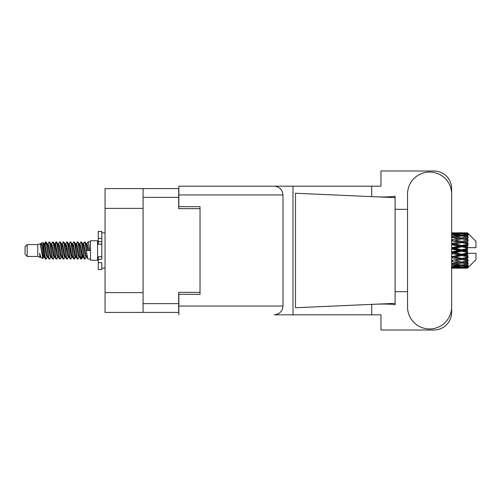 <?xml version="1.0" encoding="UTF-8"?>
<svg xmlns="http://www.w3.org/2000/svg" width="501" height="501" viewBox="0 0 501 501"><rect width="100%" height="100%" fill="white"/><g stroke="black" fill="none" stroke-linecap="round" stroke-linejoin="round"><path stroke-width="0.75" d="M143.073 208.378L105.053 208.378L105.053 188.589L178.694 188.589L178.694 208.66L200.037 208.66L200.037 206.681L200.037 294.319L178.838 294.319L178.838 306.048L283.009 306.048L283.009 194.952L178.838 194.952L178.838 186.184L380.967 186.184L380.967 170.991L433.972 170.991A17.667 17.667 0 0 1 451.639 188.658L451.639 209.33M200.037 294.319L200.037 292.34L178.694 292.34L178.694 312.411L105.053 312.411L105.053 292.622L143.073 292.622M105.053 208.378L105.053 292.622M143.073 312.411L143.073 188.589M407.538 306.9A22.05 22.05 0 0 0 429.589 328.95A22.05 22.05 0 0 0 451.639 306.9L451.639 194.1A22.05 22.05 0 0 0 429.589 172.05A22.05 22.05 0 0 0 407.538 194.1L407.538 306.9M283.009 306.048C282.451 311.334 279.533 314.259 274.247 314.816L380.967 314.816L380.967 330.009L433.972 330.009A17.667 17.667 0 0 0 451.639 312.342L451.639 291.67M407.538 291.67L395.101 291.67L395.101 207.533L395.101 209.33L407.538 209.33M395.101 304.827L392.54 304.357C386.208 303.932 378.693 303.963 369.995 304.451L295.502 307.746L295.502 193.254L395.101 197.657L395.101 304.827M371.692 314.816L371.692 304.376M371.692 196.624L371.692 186.184M293.004 314.816L293.004 186.184L178.838 186.184M395.101 197.657L395.101 196.173L393.711 196.461C387.561 197.093 379.652 197.118 369.995 196.549M200.037 206.681L178.838 206.681L178.838 194.952M178.838 314.816L178.838 306.048M274.247 186.184C279.533 186.741 282.451 189.666 283.009 194.952M395.101 303.343L369.995 304.451M27.173 256.437L27.173 244.563L25.05 246.686L25.05 254.314L27.173 256.437L37.769 256.437L39.98 257.351L40.381 256.932L40.061 257.207L40.944 257.207M27.173 244.563L37.769 244.563L37.769 256.437M90.493 250.5L90.493 260.251L97.563 260.251L97.563 240.749L90.493 240.749L90.493 250.5M37.769 244.563L40.23 243.812L42.829 258.529L40.963 257.501L39.635 253.174L39.98 257.351M43.18 253.212L42.717 255.285M42.829 258.529L44.476 255.253M41.351 243.079L43.042 242.609L44.257 250.5L44.257 253.8L42.547 245.033L41.351 243.079L40.619 244.068L40.944 243.793L41.827 245.753L43.593 255.247L44.157 256.932L44.764 256.982M78.926 243.793L79.816 243.793L80.918 241.877L81.801 244.4L84.199 258.904L85.139 258.904L86.441 256.7M80.918 241.877L81.607 242.096L82.239 244.4L84.011 256.6L84.894 259.123M82.903 244.3L84.45 241.877L85.333 244.4L87.738 258.904L90.493 259.123M86.56 244.068L87.982 241.877L88.865 244.4L89.754 250.5L86.66 250.5L85.139 242.096L86.88 245.753L87.763 250.5M44.257 253.8L45.578 259.123L46.274 258.904L47.57 256.7M44.257 250.5L45.14 256.6L46.023 259.123M44.476 245.747L45.578 241.877L46.461 244.4L48.866 258.904L49.806 258.904L50.983 256.932M45.578 241.877L46.274 242.096L46.906 244.4L48.672 256.6L49.555 259.123M47.125 243.793L48.008 243.793L49.117 241.877L50 244.4L52.398 258.904L53.338 258.904L54.634 256.7M53.588 256.268L53.939 254.038M49.117 241.877L49.806 242.096L50.438 244.4L52.204 256.6L53.087 259.123M53.901 256.982L54.196 255.253M50.657 243.793L51.54 243.793L52.649 241.877L53.532 244.4L55.93 258.904L56.87 258.904L58.047 256.932M52.649 241.877L53.338 242.096L53.97 244.4L55.743 256.6L56.626 259.123M55.072 245.747L56.181 241.877L57.064 244.4L59.469 258.904L60.408 258.904L61.704 256.7M60.652 256.268L61.003 254.038M56.181 241.877L56.87 242.096L57.509 244.4L59.275 256.6L60.158 259.123M60.972 256.982L61.26 255.253M58.291 244.068L59.713 241.877L60.596 244.4L63.001 258.904L63.94 258.904L65.236 256.7M64.191 256.268L64.541 254.038M59.713 241.877L60.408 242.096L61.041 244.4L62.807 256.6L63.69 259.123M64.504 256.982L64.798 255.253M61.704 244.3L63.251 241.877L64.134 244.4L66.533 258.904L67.472 258.904L68.65 256.932M63.251 241.877L63.94 242.096L64.573 244.4L66.339 256.6L67.222 259.123M64.792 243.793L65.681 243.793L66.783 241.877L67.666 244.4L70.065 258.904L71.004 258.904L72.301 256.7M71.255 256.268L71.605 254.038M66.783 241.877L67.472 242.096L68.105 244.4L69.877 256.6L70.76 259.123M71.568 256.982L71.862 255.253M68.888 244.068L70.315 241.877L71.198 244.4L73.603 258.904L74.543 258.904L75.4 255.253M74.787 256.268L75.137 254.038M70.315 241.877L71.004 242.096L71.643 244.4L73.409 256.6L74.292 259.123M72.301 244.3L73.847 241.877L74.73 244.4L77.135 258.904L78.075 258.904L79.252 256.932M73.847 241.877L74.543 242.096L75.175 244.4L76.941 256.6L77.824 259.123M75.839 244.3L77.386 241.877L78.269 244.4L80.667 258.904L81.607 258.904L82.465 255.253M81.137 258.948L82.208 254.038M77.386 241.877L78.075 242.096L78.707 244.4L80.473 256.6L81.356 259.123M44.733 246.962L45.804 242.052M55.329 246.962L55.686 244.732M62.143 245.747L62.437 244.018M62.4 246.962L62.75 244.732M65.675 245.747L65.969 244.018M65.932 246.962L66.282 244.732M72.745 245.747L73.04 244.018M73.002 246.962L73.353 244.732M76.277 245.747L76.572 244.018M76.534 246.962L76.885 244.732M83.348 245.747L83.636 244.018M83.604 246.962L83.955 244.732M84.45 241.877L85.139 242.096M464.696 250.5L467.471 249.849L467.471 251.151L464.696 250.5L461.74 250.5L451.639 252.767M451.639 249.122L458.791 250.5L451.639 251.878M467.471 232.84L468.178 233.541L467.471 232.84L464.696 232.865L467.471 232.84M467.471 233.109L461.74 233.497L455.234 233.147L467.471 233.109L468.178 233.723L467.471 232.921M467.471 233.51L467.471 233.911L464.696 233.698L467.471 233.51L468.178 233.98L467.471 233.178M467.471 234.437L461.74 235.22L455.234 234.512L461.74 233.923L467.471 234.437L468.178 234.875L467.471 233.911M467.471 235.245L467.471 235.94L464.696 235.583L468.178 235.457L467.471 234.593M467.471 236.766L461.74 237.906L455.234 236.885L461.74 235.965L468.178 237.004L467.471 235.94M467.471 237.937L467.471 238.889L464.696 238.407L468.178 237.875L467.471 237.004M467.471 239.966L461.74 241.388L455.234 240.117L461.74 238.921L468.178 239.985L467.471 238.889M467.471 241.426L467.471 242.565L464.696 241.989L468.178 241.094L467.471 240.267M467.471 243.824L467.471 244.169L461.74 245.44L455.234 243.993L461.74 242.603L467.471 243.824L468.178 243.624L467.471 242.565M467.471 245.477L467.471 246.736L464.696 246.104L467.471 245.477L468.178 244.895L467.471 244.169M467.471 248.101L467.471 248.471L461.74 249.805L455.234 248.283L461.74 246.78L467.471 248.101L467.471 247.676L468.159 247.676L467.471 246.736M468.159 247.676L475.95 247.676L475.95 241.313L467.859 233.222M467.471 249.849L467.471 248.471M467.471 252.529L467.471 252.899L461.74 254.22L455.234 252.717L461.74 251.195L467.471 252.529L467.471 251.151M467.859 267.778L475.95 259.687L475.95 253.324L467.471 253.324L467.471 252.899M467.471 254.264L467.471 255.523L464.696 254.896L467.471 254.264L468.159 253.324M467.471 256.831L467.471 257.176L461.74 258.397L455.234 257.007L461.74 255.56L467.471 256.831L468.178 256.105L467.471 255.523M467.471 258.435L467.471 259.574L464.696 259.011L467.471 258.435L468.178 257.376L467.471 257.176M467.471 260.733L461.74 262.079L455.234 260.883L461.74 259.612L467.471 260.733L468.178 259.906L467.471 259.574M467.471 262.111L467.471 263.063L464.696 262.593L467.471 262.111L468.178 261.015L467.471 261.034M467.471 263.996L461.74 265.035L455.234 264.115L461.74 263.094L467.471 263.996L468.178 263.125L467.471 263.063M467.471 265.06L467.471 265.755L464.696 265.417L467.471 265.06L468.178 263.996L467.471 264.234M467.471 266.407L461.74 267.077L455.234 266.488L461.74 265.78L467.471 266.407L468.178 265.543L467.471 265.755M467.471 267.089L467.471 267.49L464.696 267.302L467.471 267.089L468.178 266.125L467.471 266.563M457.012 268.154L461.74 268.167L455.234 267.853L461.74 267.503L467.471 267.822L468.178 267.02L467.471 267.49M467.471 267.822L461.74 268.079M467.471 268.079L464.696 268.135L467.471 268.079L468.178 267.277L467.471 267.891M468.178 267.459L467.471 268.16L468.178 267.459M461.74 268.167L466.475 268.154M452.271 268.167L458.791 268.135L452.271 267.972L452.271 267.158M451.639 267.991L452.271 267.972M459.292 268.01L458.791 268.135M451.639 266.826L458.791 267.302L451.639 267.678M452.271 266.77L452.271 265.849M460.281 266.952L458.791 267.302M454.207 267.603L455.234 267.853M461.74 267.503L461.74 266.632M464.195 268.01L464.696 268.135M451.639 264.634L458.791 265.417L451.639 266.112M451.996 263.62L451.639 263.683M452.271 264.547L452.271 263.57L455.234 264.115M461.089 264.948L458.791 265.417M453.317 266.062L455.234 266.488M461.74 265.78L461.74 264.822M463.206 266.952L464.696 267.302M451.639 261.553L458.791 262.593L451.639 263.564M452.271 261.441L452.271 260.47L451.639 260.583M451.639 257.777L458.791 259.011L451.639 260.558M461.74 263.094L461.74 262.111L459.379 262.493L461.74 262.111L464.696 262.593L455.234 260.883M462.398 264.948L464.696 265.417M452.271 260.32L451.639 260.194M452.271 257.646L452.271 256.744L451.639 256.875M451.639 253.544L458.791 254.896L451.639 256.8M461.74 259.612L461.74 258.673L451.639 260.357M461.74 258.397L458.791 259.011M461.74 262.079L468.178 261.015M452.271 256.355L451.639 256.211M452.271 253.4L452.271 252.623L451.639 252.642M461.74 255.56L461.74 254.721L452.271 256.744L455.234 257.007M461.74 254.22L461.74 254.721L458.791 254.896M468.178 257.376L461.74 258.673L464.696 259.011M452.271 248.972L452.271 248.377L451.639 248.515M451.639 244.789L458.791 246.104L452.271 247.6L452.271 248.377L451.639 248.358M452.271 252.028L452.271 252.623L455.234 252.717M461.74 251.195L461.74 250.5L458.791 250.5M468.066 253.324L461.74 254.721L464.696 254.896M452.271 247.6L451.639 247.456M452.271 244.645L452.271 244.256L451.639 244.388M451.639 240.806L458.791 241.989L452.271 243.354L452.271 244.256L451.639 244.2M461.74 246.78L461.74 246.279L452.271 248.377L455.234 248.283M461.74 245.44L461.74 246.279L458.791 246.104M461.74 249.805L461.74 250.5L451.639 248.233M467.471 249.21L461.74 250.5L467.471 251.79M452.271 243.354L451.639 243.223M452.271 240.68L451.639 240.643M451.639 237.436L458.791 238.407L452.271 239.559L452.271 240.53L451.639 240.442M461.74 242.603L452.271 244.256L455.234 243.993M461.74 241.388L461.74 242.327L458.791 241.989M468.178 244.895L461.74 246.279L464.696 246.104M452.271 239.559L451.639 239.447M451.996 237.38L451.639 237.317M461.74 238.921L455.234 240.117M468.178 239.985L458.791 238.407L461.74 238.889L464.108 238.507L461.74 238.889L461.74 237.906M468.178 241.094L461.74 242.327L464.696 241.989M451.639 234.888L458.791 235.583L451.639 236.366M452.271 236.453L452.271 237.43L455.234 236.885M461.089 236.052L458.791 235.583M451.639 233.322L458.791 233.698L451.639 234.174M452.271 234.23L452.271 235.151M460.281 234.048L458.791 233.698M453.317 234.938L455.234 234.512M461.74 235.22L461.74 236.178M462.398 236.052L464.696 235.583M452.271 232.833L458.791 232.865L451.639 233.009M452.271 233.028L452.271 233.842M459.292 232.99L458.791 232.865M454.207 233.397L455.234 233.147M461.74 233.497L461.74 234.368M463.206 234.048L464.696 233.698M466.475 232.846L457.012 232.846M464.195 232.99L464.696 232.865M39.635 256.744L40.061 257.207M43.418 243.881L43.913 244.068L44.476 245.753L46.242 255.247L47.125 257.207L47.445 256.932M49.806 242.096L51.54 245.753L53.313 255.247L54.196 257.207L54.515 256.932M55.962 250.5L56.4 247.932M56.87 242.096L58.611 245.753L60.377 255.247L61.26 257.207L62.143 257.207M63.94 242.096L65.681 245.753L67.447 255.247L68.33 257.207L69.213 257.207M70.096 250.5L70.535 247.932M71.004 242.096L72.745 245.753L74.511 255.247L75.394 257.207L75.839 256.7M78.075 242.096L79.816 245.753L81.582 255.247L82.465 257.207L83.348 255.253M39.635 253.174L40.963 257.501M44.032 244.3L44.476 243.793L45.359 245.753L47.125 255.247L48.866 258.904M51.54 243.793L52.43 245.753L54.196 255.247L55.93 258.904M57.728 243.793L58.611 243.793L59.494 245.753L61.26 255.247L63.001 258.904M65.681 243.793L66.564 245.753L68.33 255.247L70.065 258.904M70.535 253.068L70.979 250.5M72.426 244.068L72.745 243.793L73.628 245.753L75.394 255.247L77.135 258.904M79.816 243.793L80.699 245.753L82.465 255.247L84.199 258.904M85.997 243.793L86.88 243.793L87.763 245.753L88.646 250.5M40.23 243.812L42.71 255.247L43.593 257.207L43.913 256.932M46.274 242.096L48.008 245.753L49.774 255.247L50.657 257.207L51.54 257.207M54.196 245.747L55.079 243.793L54.196 243.793L55.079 245.753L56.845 255.247L57.728 257.207L58.611 257.207M60.408 242.096L62.143 245.753L63.909 255.247L64.792 257.207L65.117 256.932M66.564 250.5L67.002 247.932M67.472 242.096L69.213 245.753L70.979 255.247L71.862 257.207L72.182 256.932M74.543 242.096L76.277 245.753L78.043 255.247L78.926 257.207L79.816 257.207M83.028 244.068L83.348 243.793L82.465 243.793L83.348 245.753L85.114 255.247L85.997 257.207L86.316 256.932M48.008 243.793L48.891 245.753L50.657 255.247L52.398 258.904M55.079 243.793L55.962 245.753L57.728 255.247L59.469 258.904M61.823 244.068L62.143 243.793L63.026 245.753L64.792 255.247L66.533 258.904M68.33 243.793L69.213 243.793L70.096 245.753L71.862 255.247L73.603 258.904M75.394 243.793L76.277 243.793L77.16 245.753L78.926 255.247L80.667 258.904M81.137 253.068L81.582 250.5M83.348 243.793L84.231 245.753L85.997 255.247L87.738 258.904M468.178 243.624L451.639 240.417M468.066 247.676L451.639 244.125M468.178 256.105L451.639 252.485M468.178 259.906L451.639 256.612M101.803 256.744L98.271 256.744L98.271 259.261L101.803 259.261L101.803 238.338L98.271 238.338L98.271 231.418L101.803 231.418L101.803 241.739L98.271 241.739L98.271 244.256L101.803 244.256M98.271 259.261L98.271 269.582L101.803 269.582L101.803 262.662L98.271 262.662M98.271 238.338L98.271 241.739M143.073 303.65L178.694 303.65M178.694 197.35L143.073 197.35M101.803 244.225L98.271 244.225M101.803 256.775L98.271 256.775M97.563 257.921L98.271 257.921M459.968 268.167L463.519 268.167M451.639 232.833L454.05 232.833M459.968 232.833L463.519 232.833M87.982 241.877L90.493 241.877M97.563 243.079L98.271 243.079M43.042 242.609L43.913 244.068M74.543 258.904L75.72 256.932M81.607 258.904L82.784 256.932M43.593 243.793L44.476 243.793M47.125 257.207L48.008 257.207M54.196 257.207L55.079 257.207M71.862 243.793L72.745 243.793M75.394 257.207L76.277 257.207M82.465 257.207L83.348 257.207M44.157 244.068L45.334 242.096M53.338 242.096L54.515 244.068M81.607 242.096L82.784 244.068M40.061 243.793L40.944 243.793M43.593 257.207L44.476 257.207M61.26 243.793L62.143 243.793M64.792 257.207L65.681 257.207M71.862 257.207L72.745 257.207M85.997 257.207L86.88 257.207M44.157 256.932L45.334 258.904M54.753 244.068L55.93 242.096M101.803 268.167L105.053 268.167M101.803 232.833L105.053 232.833"/></g></svg>
